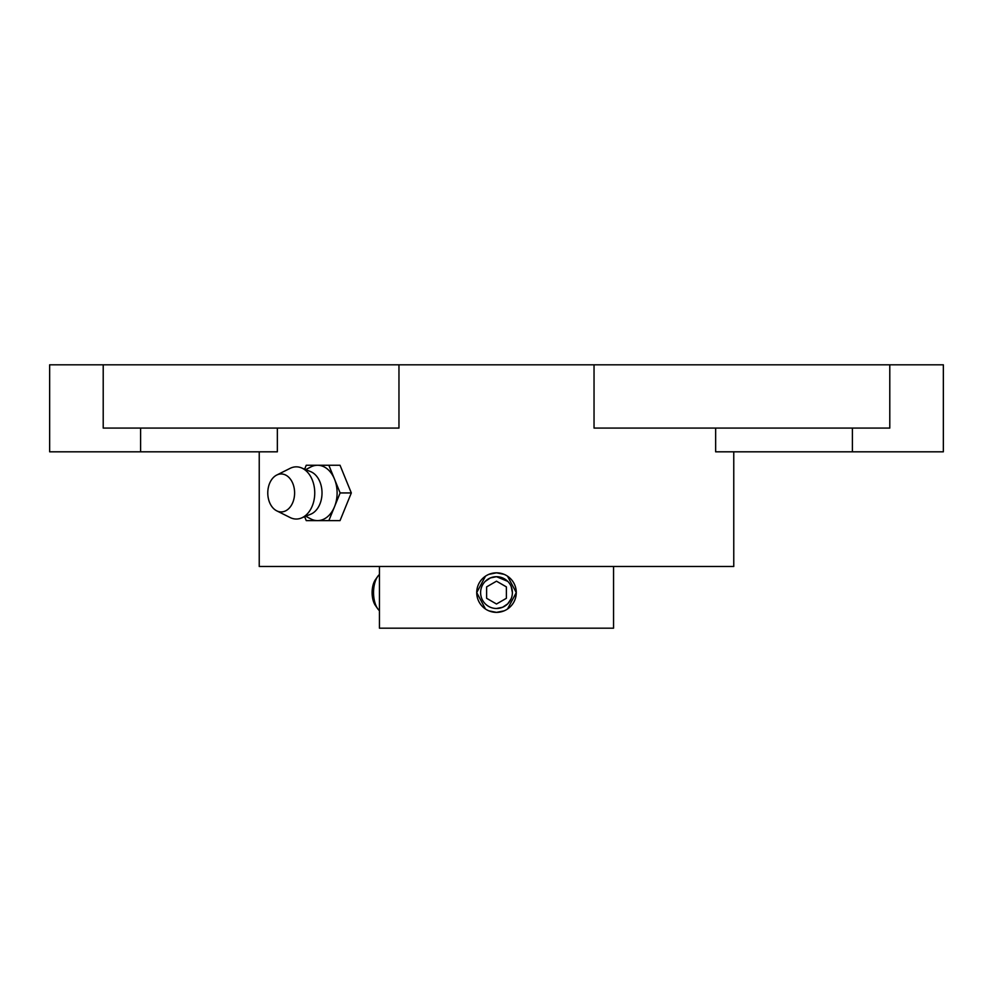 <?xml version="1.0" encoding="UTF-8"?>
<svg xmlns="http://www.w3.org/2000/svg" width="993" height="993" viewBox="0 0 993 993"><rect width="100%" height="100%" fill="white"/><g stroke="black" fill="none" stroke-linecap="round" stroke-linejoin="round"><path stroke-width="1.49" d="M512.388 592.598A15.888 15.888 0 0 0 496.5 576.697A15.888 15.888 0 0 0 480.612 592.598A15.888 15.888 0 0 0 496.5 608.486A15.888 15.888 0 0 0 512.388 592.598L511.184 586.503M507.733 581.352L496.5 576.697L490.405 577.914L485.267 581.352M496.5 608.486L502.595 607.269L507.733 603.831L511.184 598.68M613.55 566.494L613.55 628.184L379.45 628.184L379.45 566.494M504.072 610.856L496.5 612.371L488.928 610.856M485.465 608.994L476.727 592.598L485.465 576.188M488.928 574.326L496.5 572.824L504.072 574.326M715.643 428.082L715.643 451.815L943.35 451.815L943.35 364.816L49.65 364.816L49.65 451.815L277.357 451.815L277.357 428.082M733.765 451.815L733.765 566.494L259.235 566.494L259.235 451.815M507.535 576.188L516.273 592.598A19.773 19.773 0 0 0 496.5 572.824A19.773 19.773 0 0 0 476.727 592.598A19.773 19.773 0 0 0 496.5 612.371A19.773 19.773 0 0 0 516.273 592.598L507.535 608.994M379.45 610.695A19.773 9.88 -90 0 1 377.712 608.734A19.773 9.88 -90 0 1 373.542 592.598A19.773 9.88 -90 0 1 377.712 576.449A19.773 9.88 -90 0 1 379.45 574.488M377.712 608.734L375.478 605.569A15.888 7.944 -90 0 1 372.114 592.598A15.888 7.944 -90 0 1 375.478 579.614L377.712 576.449M496.5 604.005L486.62 598.295L486.62 586.888L496.5 581.178L506.38 586.888L506.38 598.295L496.5 604.005M594.037 364.816L594.037 428.082L889.79 428.082L889.79 364.816M103.21 364.816L103.21 428.082L398.963 428.082L398.963 364.816M276.724 475.051L290.142 468.336A26.103 18.457 90 0 1 301.413 467.864L310.71 471.663A22.144 15.665 90 0 1 322.017 492.938A22.144 15.665 90 0 1 310.71 514.213L301.413 518.011A26.103 18.457 90 0 1 290.142 517.552L276.724 510.836A18.979 13.418 90 0 1 267.775 492.938A18.979 13.418 90 0 1 276.724 475.051A18.979 13.418 90 0 1 294.611 492.938A18.979 13.418 90 0 1 276.724 510.836M328.844 465.258L317.549 465.258A27.68 19.575 90 0 1 334.492 479.098L328.844 465.258L340.028 465.258L351.323 492.938L340.14 492.938L334.492 479.098A27.68 19.575 90 0 1 337.111 492.938A27.68 19.575 90 0 1 334.492 506.778A27.68 19.575 90 0 1 317.549 520.617A27.68 19.575 90 0 1 310.697 518.867L305.732 516.248M301.413 467.864A26.103 18.457 90 0 1 314.744 492.938A26.103 18.457 90 0 1 301.413 518.011M305.732 469.627L310.697 467.008A27.68 19.575 90 0 1 317.549 465.258L306.241 465.258L304.64 469.18M304.64 516.695L306.241 520.617L328.844 520.617L340.14 492.938M351.323 492.938L340.028 520.617L328.844 520.617M852.404 428.082L852.404 451.815M140.596 428.082L140.596 451.815"/></g></svg>
